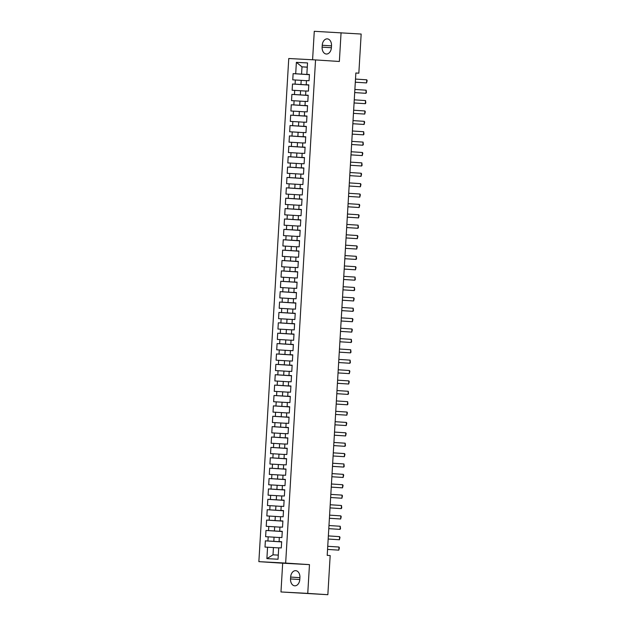 <?xml version="1.0" encoding="UTF-8"?>
<svg xmlns="http://www.w3.org/2000/svg" width="626" height="626" viewBox="0 0 626 626"><rect width="100%" height="100%" fill="white"/><g stroke="black" fill="none" stroke-linecap="round" stroke-linejoin="round"><path stroke-width="0.94" d="M280.972 591.961L307.757 593.385L309.471 564.629L282.678 563.204L280.972 591.961L327.852 594.7L330.176 555.559L327.202 555.364L355.858 72.984L358.839 73.179L361.163 34.039L314.275 31.3L312.585 59.767M282.678 563.204L258.867 561.647L288.758 58.508L315.551 59.924L285.659 563.071L258.867 561.647M307.272 67.193L301.998 66.849L296.372 62.35L295.699 73.766L293.125 73.633L292.757 79.862L295.323 79.995L295.081 84.15L292.506 84.009L292.139 90.246L294.713 90.379L294.463 94.534L291.896 94.393L291.52 100.622L294.095 100.763L293.844 104.918L291.278 104.777L290.902 111.005L293.477 111.146L293.226 115.294L290.66 115.161L290.292 121.389L292.858 121.53L292.616 125.677L290.041 125.544L289.674 131.773L292.24 131.906L291.998 136.061L289.423 135.928L289.055 142.157L291.622 142.29L291.38 146.445L288.805 146.312L288.437 152.541L291.012 152.674L290.761 156.829L288.195 156.688L287.819 162.924L290.394 163.057L290.143 167.212L287.577 167.072L287.201 173.3L289.775 173.441L289.525 177.596L286.958 177.455L286.591 183.684L289.157 183.825L288.915 187.972L286.34 187.839L285.972 194.068L288.539 194.209L288.296 198.356L285.722 198.223L285.354 204.452L287.921 204.585L287.678 208.74L285.104 208.607L284.736 214.835L287.311 214.968L287.06 219.123L284.494 218.99L284.118 225.219L286.692 225.352L286.442 229.507L283.875 229.366L283.5 235.603L286.074 235.736L285.824 239.891L283.257 239.75L282.889 245.979L285.456 246.12L285.213 250.275L282.639 250.134L282.271 256.363L284.838 256.503L284.595 260.651L282.021 260.518L281.653 266.746L284.22 266.887L283.977 271.035L281.403 270.901L281.035 277.13L283.609 277.263L283.359 281.418L280.792 281.285L280.417 287.514L282.991 287.647L282.741 291.802L280.174 291.669L279.799 297.898L282.373 298.031L282.123 302.186L279.556 302.045L279.188 308.282L281.755 308.415L281.512 312.57L278.938 312.429L278.57 318.657L281.137 318.798L280.894 322.953L278.32 322.813L277.952 329.041L280.518 329.182L280.276 333.329L277.701 333.196L277.334 339.425L279.908 339.566L279.658 343.713L277.091 343.58L276.715 349.809L279.29 349.942L279.04 354.097L276.473 353.964L276.097 360.193L278.672 360.326L278.421 364.481L275.855 364.348L275.487 370.576L278.054 370.709L277.811 374.864L275.237 374.724L274.869 380.96L277.435 381.093L277.193 385.248L274.618 385.107L274.251 391.336L276.825 391.477L276.575 395.632L274 395.491L273.632 401.72L276.207 401.861L275.956 406.008L273.39 405.875L273.014 412.104L275.589 412.244L275.338 416.392L272.772 416.259L272.404 422.487L274.97 422.62L274.72 426.775L272.154 426.642L271.786 432.871L274.352 433.004L274.11 437.159L271.535 437.026L271.168 443.255L273.734 443.388L273.492 447.543L270.917 447.402L270.549 453.639L273.124 453.772L272.873 457.927L270.299 457.786L269.931 464.015L272.506 464.156L272.255 468.311L269.689 468.17L269.313 474.398L271.887 474.539L271.637 478.687L269.07 478.554L268.703 484.782L271.269 484.923L271.027 489.07L268.452 488.937L268.084 495.166L270.651 495.299L270.409 499.454L267.834 499.321L267.466 505.55L270.033 505.683L269.79 509.838L267.216 509.705L266.848 515.934L269.423 516.067L269.172 520.222L266.606 520.081L266.23 526.317L268.804 526.45L268.554 530.605L265.987 530.465L265.612 536.693L268.186 536.834L267.936 540.989L265.369 540.848L265.001 547.077L273.445 547.562L273.006 554.832L278.288 555.113M296.372 62.35L307.53 62.936L306.85 74.361L309.416 74.564M273.006 554.832L266.887 558.635L278.038 559.229L278.719 547.805L281.293 547.946L281.661 541.717L279.086 541.576L279.337 537.429L281.903 537.562L282.279 531.333L279.705 531.192L279.955 527.045L282.522 527.178L282.897 520.949L280.323 520.816L280.573 516.661L283.14 516.794L283.508 510.566L280.941 510.433L281.184 506.277L283.758 506.411L284.126 500.182L281.559 500.049L281.802 495.894L284.376 496.035L284.744 489.806L282.177 489.665L282.42 485.51L284.994 485.651L285.362 479.422L282.788 479.281L283.038 475.126L285.605 475.267L285.98 469.038L283.406 468.897L283.656 464.75L286.223 464.883L286.598 458.655L284.024 458.514L284.274 454.366L286.841 454.499L287.209 448.271L284.642 448.138L284.885 443.983L287.459 444.116L287.827 437.887L285.26 437.754L285.503 433.599L288.077 433.732L288.445 427.503L285.879 427.37L286.121 423.215L288.696 423.356L289.063 417.127L286.489 416.986L286.739 412.831L289.306 412.972L289.681 406.743L287.107 406.603L287.357 402.448L289.924 402.588L290.3 396.36L287.725 396.219L287.976 392.072L290.542 392.205L290.91 385.976L288.343 385.835L288.586 381.688L291.16 381.821L291.528 375.592L288.962 375.459L289.204 371.304L291.779 371.437L292.146 365.208L289.58 365.075L289.822 360.92L292.397 361.053L292.765 354.825L290.19 354.692L290.441 350.537L293.007 350.677L293.383 344.449L290.808 344.308L291.059 340.153L293.625 340.294L294.001 334.065L291.426 333.924L291.677 329.769L294.243 329.91L294.611 323.681L292.045 323.54L292.287 319.393L294.862 319.526L295.229 313.297L292.663 313.156L292.905 309.009L295.48 309.142L295.848 302.914L293.281 302.781L293.524 298.625L296.098 298.759L296.466 292.53L293.891 292.397L294.142 288.242L296.708 288.375L297.084 282.146L294.51 282.013L294.76 277.858L297.327 277.999L297.702 271.77L295.128 271.629L295.378 267.474L297.945 267.615L298.312 261.386L295.746 261.245L295.988 257.09L298.563 257.231L298.931 251.003L296.364 250.862L296.607 246.714L299.181 246.847L299.549 240.619L296.982 240.478L297.225 236.331L299.799 236.464L300.167 230.235L297.593 230.102L297.843 225.947L300.41 226.08L300.785 219.851L298.211 219.718L298.461 215.563L301.028 215.696L301.403 209.467L298.829 209.334L299.079 205.179L301.646 205.32L302.014 199.091L299.447 198.951L299.69 194.796L302.264 194.936L302.632 188.708L300.065 188.567L300.308 184.412L302.882 184.553L303.25 178.324L300.676 178.183L300.926 174.036L303.5 174.169L303.868 167.94L301.294 167.799L301.544 163.652L304.111 163.785L304.486 157.556L301.912 157.423L302.162 153.268L304.729 153.401L305.097 147.173L302.53 147.04L302.781 142.885L305.347 143.018L305.715 136.789L303.148 136.656L303.391 132.501L305.965 132.642L306.333 126.413L303.767 126.272L304.009 122.117L306.584 122.258L306.951 116.029L304.377 115.888L304.627 111.733L307.202 111.874L307.569 105.645L304.995 105.504L305.245 101.357L307.812 101.49L308.188 95.262L305.613 95.121L305.864 90.973L308.43 91.106L308.798 84.878L306.231 84.745L306.474 80.59L309.048 80.723L309.416 74.494L306.85 74.361M266.887 558.635L267.568 547.218M281.653 541.85L273.812 541.333L274.055 537.178L279.329 537.523M267.936 540.989L273.812 541.333M268.186 536.834L274.055 537.178M282.271 531.466L274.431 530.95L274.673 526.802L279.947 527.147M268.554 530.605L274.431 530.95M268.804 526.45L274.673 526.802M279.086 541.576L281.653 541.78M282.889 521.082L275.049 520.566L275.291 516.419L280.565 516.763M269.172 520.222L275.049 520.566M269.423 516.067L275.291 516.419M279.705 531.192L282.271 531.396M283.5 510.699L275.659 510.19L275.909 506.035L281.184 506.379M269.79 509.838L275.659 510.19M270.033 505.683L275.909 506.035M280.323 520.816L282.889 521.02M284.118 500.315L276.277 499.806L276.528 495.651L281.802 495.995M270.409 499.454L276.277 499.806M270.651 495.299L276.528 495.651M280.941 510.433L283.508 510.636M284.736 489.931L276.895 489.422L277.146 485.267L282.412 485.612M271.027 489.07L276.895 489.422M271.269 484.923L277.146 485.267M281.559 500.049L284.126 500.252M285.354 479.547L277.514 479.039L277.756 474.884L283.03 475.228M271.637 478.687L277.514 479.039M271.887 474.539L277.756 474.884M282.177 489.665L284.744 489.868M285.972 469.171L278.132 468.655L278.374 464.5L283.648 464.844M272.255 468.311L278.132 468.655M272.506 464.156L278.374 464.5M282.788 479.281L285.354 479.485M286.591 458.788L278.75 458.271L278.993 454.124L284.267 454.468M272.873 457.927L278.75 458.271M273.124 453.772L278.993 454.124M283.406 468.897L285.972 469.101M287.201 448.404L279.36 447.887L279.611 443.74L284.885 444.084M273.492 447.543L279.36 447.887M273.734 443.388L279.611 443.74M284.024 458.514L286.591 458.717M287.819 438.02L279.978 437.511L280.229 433.356L285.503 433.701M274.11 437.159L279.978 437.511M274.352 433.004L280.229 433.356M284.642 448.138L287.209 448.341M288.437 427.636L280.597 427.128L280.847 422.973L286.113 423.317M274.72 426.775L280.597 427.128M274.97 422.62L280.847 422.973M285.26 437.754L287.827 437.957M289.055 417.252L281.215 416.744L281.457 412.589L286.731 412.933M275.338 416.392L281.215 416.744M275.589 412.244L281.457 412.589M285.879 427.37L288.445 427.574M289.674 406.869L281.833 406.36L282.076 402.205L287.35 402.549M275.956 406.008L281.833 406.36M276.207 401.861L282.076 402.205M286.489 416.986L289.055 417.19M290.292 396.493L282.451 395.976L282.694 391.821L287.968 392.166M276.575 395.632L282.451 395.976M276.825 391.477L282.694 391.821M287.107 406.603L289.674 406.806M290.902 386.109L283.062 385.593L283.312 381.445L288.586 381.79M277.193 385.248L283.062 385.593M277.435 381.093L283.312 381.445M287.725 396.219L290.292 396.422M291.52 375.725L283.68 375.209L283.93 371.061L289.196 371.406M277.811 374.864L283.68 375.209M278.054 370.709L283.93 371.061M288.343 385.835L290.91 386.039M292.139 365.341L284.298 364.833L284.548 360.678L289.815 361.022M278.421 364.481L284.298 364.833M278.672 360.326L284.548 360.678M288.962 375.459L291.528 375.663M292.757 354.958L284.916 354.449L285.159 350.294L290.433 350.638M279.04 354.097L284.916 354.449M279.29 349.942L285.159 350.294M289.58 365.075L292.146 365.279M293.375 344.574L285.534 344.065L285.777 339.91L291.051 340.254M279.658 343.713L285.534 344.065M279.908 339.566L285.777 339.91M290.19 354.692L292.757 354.895M293.993 334.19L286.145 333.681L286.395 329.526L291.669 329.871M280.276 333.329L286.145 333.681M280.518 329.182L286.395 329.526M290.808 344.308L293.375 344.511M294.603 323.814L286.763 323.298L287.013 319.143L292.287 319.487M280.894 322.953L286.763 323.298M281.137 318.798L287.013 319.143M291.426 333.924L293.993 334.127M295.222 313.43L287.381 312.914L287.631 308.767L292.898 309.111M281.512 312.57L287.381 312.914M281.755 308.415L287.631 308.767M292.045 323.54L294.611 323.744M295.84 303.047L287.999 302.53L288.25 298.383L293.516 298.727M282.123 302.186L287.999 302.53M282.373 298.031L288.25 298.383M292.663 313.156L295.229 313.36M296.458 292.663L288.617 292.154L288.86 287.999L294.134 288.343M282.741 291.802L288.617 292.154M282.991 287.647L288.86 287.999M293.281 302.781L295.848 302.984M297.076 282.279L289.235 281.77L289.478 277.615L294.752 277.96M283.359 281.418L289.235 281.77M283.609 277.263L289.478 277.615M293.891 292.397L296.458 292.6M297.694 271.895L289.846 271.387L290.096 267.232L295.37 267.576M283.977 271.035L289.846 271.387M284.22 266.887L290.096 267.232M294.51 282.013L297.076 282.216M298.305 261.511L290.464 261.003L290.714 256.848L295.988 257.192M284.595 260.651L290.464 261.003M284.838 256.503L290.714 256.848M295.128 271.629L297.694 271.833M298.923 251.136L291.082 250.619L291.333 246.464L296.599 246.808M285.213 250.275L291.082 250.619M285.456 246.12L291.333 246.464M295.746 261.245L298.312 261.449M299.541 240.752L291.7 240.235L291.943 236.088L297.217 236.432M285.824 239.891L291.7 240.235M286.074 235.736L291.943 236.088M296.364 250.862L298.931 251.065M300.159 230.368L292.319 229.852L292.561 225.704L297.835 226.049M286.442 229.507L292.319 229.852M286.692 225.352L292.561 225.704M296.982 240.478L299.549 240.681M300.777 219.984L292.937 219.476L293.179 215.321L298.453 215.665M287.06 219.123L292.937 219.476M287.311 214.968L293.179 215.321M297.593 230.102L300.159 230.305M301.396 209.6L293.547 209.092L293.797 204.937L299.071 205.281M287.678 208.74L293.547 209.092M287.921 204.585L293.797 204.937M298.211 219.718L300.777 219.922M302.006 199.217L294.165 198.708L294.416 194.553L299.69 194.897M288.296 198.356L294.165 198.708M288.539 194.209L294.416 194.553M298.829 209.334L301.396 209.538M302.624 188.833L294.783 188.324L295.034 184.169L300.3 184.513M288.915 187.972L294.783 188.324M289.157 183.825L295.034 184.169M299.447 198.951L302.014 199.154M303.242 178.457L295.402 177.94L295.644 173.785L300.918 174.13M289.525 177.596L295.402 177.94M289.775 173.441L295.644 173.785M300.065 188.567L302.632 188.77M303.86 168.073L296.02 167.557L296.262 163.409L301.536 163.754M290.143 167.212L296.02 167.557M290.394 163.057L296.262 163.409M300.676 178.183L303.242 178.387M304.479 157.689L296.638 157.173L296.88 153.026L302.155 153.37M290.761 156.829L296.638 157.173M291.012 152.674L296.88 153.026M301.294 167.799L303.86 168.003M305.089 147.306L297.248 146.797L297.499 142.642L302.773 142.986M291.38 146.445L297.248 146.797M291.622 142.29L297.499 142.642M301.912 157.423L304.479 157.627M305.707 136.922L297.866 136.413L298.117 132.258L303.391 132.602M291.998 136.061L297.866 136.413M292.24 131.906L298.117 132.258M302.53 147.04L305.097 147.243M306.325 126.538L298.485 126.029L298.735 121.874L304.001 122.219M292.616 125.677L298.485 126.029M292.858 121.53L298.735 121.874M303.148 136.656L305.715 136.859M306.943 116.154L299.103 115.646L299.345 111.491L304.619 111.835M293.226 115.294L299.103 115.646M293.477 111.146L299.345 111.491M303.767 126.272L306.333 126.475M307.562 105.778L299.721 105.262L299.964 101.107L305.238 101.451M293.844 104.918L299.721 105.262M294.095 100.763L299.964 101.107M304.377 115.888L306.943 116.092M308.18 95.395L300.339 94.878L300.582 90.731L305.856 91.075M294.463 94.534L300.339 94.878M294.713 90.379L300.582 90.731M304.995 105.504L307.562 105.708M308.79 85.011L300.95 84.494L301.2 80.347L306.474 80.691M295.081 84.15L300.95 84.494M295.323 79.995L301.2 80.347M305.613 95.121L308.18 95.324M309.408 74.627L301.568 74.118L301.998 66.849L307.28 67.131M295.699 73.766L301.568 74.118M306.231 84.745L308.798 84.948M307.757 593.385L327.852 594.7M315.551 59.924L339.362 61.481L341.068 32.724M309.471 564.629L285.659 563.071M355.858 73.023L358.839 73.179M278.711 547.907L273.445 547.562M331.506 45.753A6.659 4.64 -86.3 0 0 327.304 38.867A6.659 4.64 -86.3 0 0 322.241 45.26L322.124 47.13A6.659 4.64 -86.3 0 0 326.326 54.024A6.659 4.64 -86.3 0 0 331.397 47.623L331.506 45.753M290.534 578.933A6.659 4.64 -86.3 0 0 294.736 585.819A6.659 4.64 -86.3 0 0 299.799 579.426L299.909 577.555A6.659 4.64 -86.3 0 0 295.715 570.669A6.659 4.64 -86.3 0 0 290.644 577.062L290.534 578.933L299.791 579.535M293.125 73.633L309.408 74.697M292.506 84.009L308.79 85.073M291.896 94.393L308.172 95.457M291.278 104.777L307.554 105.841M290.66 115.161L306.936 116.225M290.041 125.544L306.325 126.609M289.423 135.928L305.707 136.992M288.805 146.312L305.089 147.376M288.195 156.688L304.471 157.752M287.577 167.072L303.853 168.136M286.958 177.455L303.234 178.52M286.34 187.839L302.624 188.903M285.722 198.223L302.006 199.287M285.104 208.607L301.388 209.671M284.494 218.99L300.77 220.055M283.875 229.366L300.151 230.431M283.257 239.75L299.541 240.814M282.639 250.134L298.923 251.198M282.021 260.518L298.305 261.582M281.403 270.901L297.686 271.966M280.792 281.285L297.068 282.349M280.174 291.669L296.45 292.733M279.556 302.045L295.84 303.109M278.938 312.429L295.222 313.493M278.32 322.813L294.603 323.877M277.701 333.196L293.985 334.261M277.091 343.58L293.367 344.644M276.473 353.964L292.749 355.028M275.855 364.348L292.139 365.412M275.237 374.724L291.52 375.788M274.618 385.107L290.902 386.172M274 395.491L290.284 396.555M273.39 405.875L289.666 406.939M272.772 416.259L289.048 417.323M272.154 426.642L288.437 427.707M271.535 437.026L287.819 438.09M270.917 447.402L287.201 448.466M270.299 457.786L286.583 458.85M269.689 468.17L285.965 469.234M269.07 478.554L285.346 479.618M268.452 488.937L284.736 490.002M267.834 499.321L284.118 500.385M267.216 509.705L283.5 510.769M266.606 520.081L282.882 521.145M265.987 530.465L282.263 531.529M265.369 540.848L281.645 541.913M366.758 79.807L367.133 80.621L366.57 82.922L355.31 82.202L366.57 82.922L366.758 79.807L355.498 79.072M366.14 90.191L366.421 92.562L365.952 93.305L354.692 92.585L365.952 93.305L366.14 90.191L354.879 89.455M354.261 99.839L365.521 100.575L365.811 102.946L365.334 103.689L354.081 102.969M365.521 100.575L365.334 103.689L354.081 102.954M364.903 110.959L365.287 111.772L364.723 114.073L353.463 113.353L364.723 114.073L364.903 110.959L353.651 110.223M353.033 120.607L364.285 121.342L364.668 122.156L364.105 124.457L352.845 123.737M364.285 121.342L364.105 124.457L352.845 123.721M363.675 131.726L363.956 134.089L363.487 134.84L352.227 134.12L363.487 134.84L363.675 131.726L352.415 130.99M363.057 142.102L363.338 144.473L362.869 145.216L361.57 145.154L351.609 144.496L362.869 145.216L363.057 142.102L351.796 141.366M351.178 151.75L362.438 152.486L362.814 153.3L362.251 155.6L350.99 154.88M362.438 152.486L362.251 155.6L350.998 154.865M361.82 162.87L362.11 165.241L361.632 165.984L350.38 165.264L361.632 165.984L361.82 162.87L350.56 162.134M361.202 173.253L361.585 174.067L361.022 176.368L349.762 175.648L361.022 176.368L361.202 173.253L349.95 172.518M349.331 182.902L360.584 183.637L360.967 184.451L360.404 186.751L349.144 186.032M360.584 183.637L360.404 186.751L349.144 186.016M359.973 194.021L360.349 194.835L359.786 197.135L348.525 196.415L359.786 197.135L359.973 194.021L348.713 193.285M348.095 203.669L359.355 204.405L359.731 205.211L359.167 207.519L347.907 206.799M359.355 204.405L359.167 207.519L347.907 206.783M347.477 214.045L358.737 214.781L359.113 215.594L358.549 217.895L347.289 217.175M358.737 214.781L358.549 217.895L347.297 217.159M358.119 225.164L358.408 227.535L357.939 228.279L346.679 227.559L357.939 228.279L358.119 225.164L346.859 224.429M346.248 234.813L357.501 235.548L357.884 236.362L357.321 238.662L346.061 237.943M357.501 235.548L357.321 238.662L346.061 237.927M356.883 245.932L357.266 246.746L356.703 249.046L345.442 248.326L356.703 249.046L356.883 245.932L345.63 245.196M356.272 256.316L356.554 258.687L356.084 259.43L344.824 258.71L356.084 259.43L356.272 256.316L345.012 255.58M344.394 265.964L355.654 266.699L356.03 267.513L355.466 269.814L344.206 269.094M355.654 266.699L355.466 269.814L344.206 269.078M355.036 277.083L355.318 279.446L354.848 280.198L343.588 279.478L354.848 280.198L355.036 277.083L343.776 276.348M354.418 287.459L354.707 289.83L354.238 290.574L352.931 290.511L342.978 289.854L354.238 290.574L354.418 287.459L343.158 286.724M342.547 297.107L353.8 297.843L354.183 298.657L353.62 300.957L342.359 300.237M353.8 297.843L353.62 300.957L342.359 300.222M353.189 308.227L353.471 310.598L353.001 311.341L341.741 310.621L353.001 311.341L353.189 308.227L341.929 307.491M341.311 317.875L352.571 318.611L352.947 319.424L352.383 321.725L341.123 321.005M352.571 318.611L352.383 321.725L341.123 320.989M351.953 328.994L352.328 329.808L351.765 332.109L340.505 331.389L351.765 332.109L351.953 328.994L340.693 328.259M351.335 339.378L351.624 341.749L351.147 342.492L339.895 341.773L351.147 342.492L351.335 339.378L340.075 338.643M339.456 349.026L350.716 349.762L351.006 352.125L350.537 352.876L339.276 352.156M350.716 349.762L350.537 352.876L339.276 352.141M350.098 360.138L350.388 362.509L349.918 363.252L348.612 363.19L338.658 362.532L349.918 363.252L350.098 360.138L338.846 359.402M349.488 370.522L349.864 371.335L349.3 373.636L338.04 372.916L349.3 373.636L349.488 370.522L338.228 369.786M337.61 380.17L348.87 380.905L349.245 381.719L348.682 384.02L337.422 383.3M348.87 380.905L348.682 384.02L337.422 383.284M348.252 391.289L348.533 393.66L348.064 394.403L336.804 393.684L348.064 394.403L348.252 391.289L336.991 390.554M336.373 400.937L347.633 401.673L347.923 404.044L347.446 404.787L336.193 404.067M347.633 401.673L347.446 404.787L336.193 404.052M347.015 412.057L347.399 412.87L346.835 415.171L335.575 414.451L346.835 415.171L347.015 412.057L335.755 411.321M346.397 422.44L346.781 423.246L346.217 425.555L334.957 424.835L346.217 425.555L346.397 422.44L335.145 421.705M334.527 432.081L345.787 432.816L346.162 433.63L345.599 435.931L334.339 435.211M345.787 432.816L345.599 435.931L334.339 435.195M345.169 443.2L345.45 445.571L344.981 446.315L333.721 445.595L344.981 446.315L345.169 443.2L333.908 442.465M344.55 453.584L344.926 454.398L344.363 456.698L333.102 455.978L344.363 456.698L344.55 453.584L333.29 452.848M332.672 463.232L343.932 463.968L344.222 466.339L343.744 467.082L332.492 466.362M343.932 463.968L343.744 467.082L332.492 466.347M343.314 474.352L343.697 475.165L343.134 477.466L331.874 476.746L343.134 477.466L343.314 474.352L332.062 473.616M331.444 484L342.696 484.735L343.079 485.549L342.516 487.85L331.256 487.13M342.696 484.735L342.516 487.85L331.256 487.114M342.086 495.119L342.461 495.925L341.898 498.233L330.638 497.513L341.898 498.233L342.086 495.119L330.825 494.383M341.467 505.495L341.749 507.866L341.28 508.609L339.981 508.547L330.019 507.889L341.28 508.609L341.467 505.495L330.207 504.759M329.589 515.143L340.849 515.879L341.225 516.693L340.661 518.993L329.401 518.273M340.849 515.879L340.661 518.993L329.409 518.258M340.231 526.263L340.521 528.634L340.043 529.377L328.791 528.657L340.043 529.377L340.231 526.263L328.971 525.527M339.613 536.646L339.996 537.46L339.433 539.761L328.173 539.041L339.433 539.761L339.613 536.646L328.36 535.911M327.742 546.295L338.995 547.03L339.378 547.844L338.815 550.144L327.555 549.425M338.995 547.03L338.815 550.144L327.555 549.409M331.498 45.87L322.241 45.26M331.389 47.74L322.124 47.13M299.909 577.665L290.644 577.062"/></g></svg>
